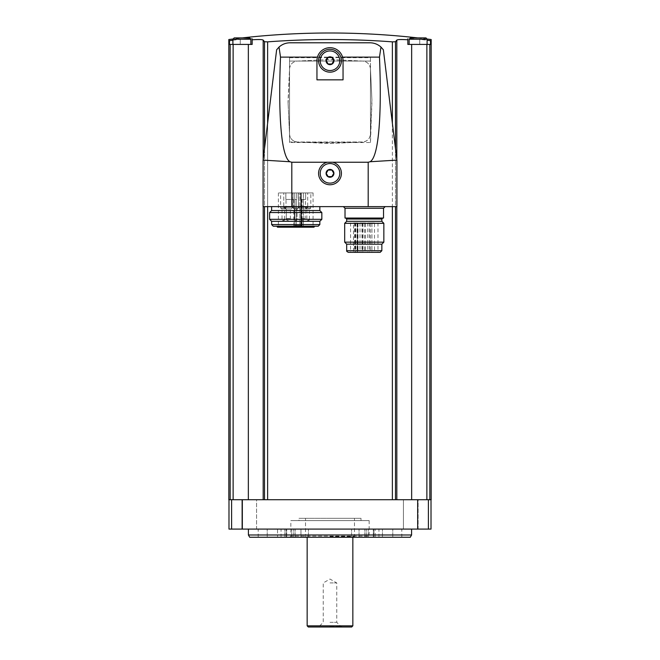 <?xml version="1.0" encoding="UTF-8"?>
<svg xmlns="http://www.w3.org/2000/svg" width="660" height="660" viewBox="0 0 660 660"><rect width="100%" height="100%" fill="white"/><g stroke="black" fill="none" stroke-linecap="round" stroke-linejoin="round"><path stroke-width="0.49" stroke-dasharray="3.3 2.47" d="M228.987 529.089L431.013 529.089M418.118 529.089L403.433 529.089L418.118 529.089L403.433 529.089L418.118 529.089L418.118 499.711L403.433 499.711L418.118 499.711L403.433 499.711L418.118 499.711L418.118 529.089M256.567 529.089L241.882 529.089L256.567 529.089L241.882 529.089L256.567 529.089L256.567 499.711L241.882 499.711L256.567 499.711L241.882 499.711L256.567 499.711L256.567 529.089M411.592 529.089L248.407 529.089L411.592 529.089M228.822 499.711L431.178 499.711M232.906 40.235A785.351 785.351 0 0 1 240.248 39.352A785.351 785.351 0 0 0 229.474 40.672C228.608 39.154 228.608 39.154 229.474 40.672L229.474 44.426L233.128 44.426L233.128 499.711L263.175 499.711L233.128 499.711M264.503 499.711L264.503 41.745A783.098 68.252 -90 0 0 263.175 40.111C262.276 39.476 258.604 39.369 252.161 39.79L252.161 44.426L233.128 44.426M267.622 499.711L267.622 41.861C309.21 38.75 350.79 38.75 392.378 41.861L392.378 499.711M395.497 499.711L395.497 41.745A783.098 68.252 90 0 1 396.825 40.111L396.825 499.711M407.839 38.833L407.839 44.426L419.752 44.426L419.752 39.352C412.533 38.569 408.565 38.395 407.839 38.833L407.839 44.426L430.526 44.426L419.752 44.426L419.752 39.352A785.351 785.351 0 0 1 430.526 40.672C431.392 39.154 431.392 39.154 430.526 40.672L430.526 44.426L407.839 44.426L407.839 38.833C408.557 38.395 412.525 38.569 419.752 39.352A785.351 785.351 0 0 1 427.094 40.235M407.839 39.79C401.395 39.369 397.724 39.476 396.825 40.111M411.659 499.711L429.643 499.711L411.659 499.711L411.659 44.426M288.106 103.488L289.542 68.846C290.136 64.267 292.726 61.677 297.305 61.075L328.045 59.647L362.695 61.075C367.265 61.677 369.856 64.267 370.458 68.846L371.893 99.586L370.458 134.227C369.864 138.806 367.274 141.397 362.695 141.999L331.955 143.435L297.305 141.999C292.726 141.397 290.136 138.806 289.542 134.227L288.106 103.488L289.542 134.227A8.159 8.159 0 0 0 297.305 141.999L289.534 142.007L289.534 57.692L370.466 57.692L370.466 61.066L289.534 61.066L370.466 61.066L370.458 68.846A8.159 8.159 0 0 0 362.695 61.075L331.955 59.647A41.943 41.943 0 0 0 328.045 59.647L297.305 61.075A8.159 8.159 0 0 0 289.542 68.846L288.106 99.586A41.943 41.943 0 0 0 288.106 103.488M289.534 142.527L289.534 142.007L362.695 141.999A8.159 8.159 0 0 0 370.458 134.227L370.466 69.036L371.893 99.586A41.943 41.943 0 0 1 371.893 103.488L370.466 142.527L289.534 142.527L289.534 57.692M294.748 199.452L294.748 192.926L285.838 192.926L294.748 192.926L293.04 192.926L294.748 192.926L294.748 199.452L294.748 192.926L294.748 199.452L296.711 199.452L296.711 192.926L298.427 192.926L293.04 192.926L305.621 192.926L296.711 192.926L296.711 199.452L296.711 192.926L296.711 199.452L294.748 199.452M285.838 199.452L285.838 192.926L280.632 192.926L285.838 192.926L285.838 199.452L293.791 199.452L285.838 199.452M293.791 199.452L293.774 225.563L294.822 225.563L293.774 225.563M305.621 199.452L305.621 192.926L310.827 192.926L305.621 192.926L305.621 199.452L300.679 199.452L305.621 199.452M300.679 199.452L300.679 192.926L300.679 199.452L302.107 199.452L300.679 199.452M298.543 192.926L307.684 192.926L298.543 192.926L307.684 192.926L298.543 192.926L298.543 207.281L298.543 192.926M283.775 192.926L292.916 192.926L283.775 192.926L292.916 192.926L283.775 192.926L283.775 207.281L283.775 192.926M300.853 192.926L278.396 192.926L301.282 192.926L300.853 192.926L300.853 227.188L299.879 227.188L313.063 227.188L300.853 227.188L300.853 192.926M301.282 192.926L313.063 192.926L301.282 192.926L301.282 227.188L301.282 192.926M296.711 199.452L296.274 199.452L296.711 199.452M343.051 79.843L343.051 60.745L342.54 57.123C339.834 44.814 320.149 44.831 317.46 57.123L316.948 60.745L316.948 79.843M379.483 57.123L280.516 57.123C277.992 117.529 281.581 157.369 289.954 161.749L291.811 162.244L368.189 162.244L370.046 161.749C378.419 157.369 382.008 117.529 379.483 57.123L380.977 47.066C377.834 44.269 374.162 42.85 369.963 42.793L290.037 42.793C285.838 42.85 282.166 44.269 279.023 47.066M370.046 161.749L396.907 160.108L383.361 49.789M289.954 161.749L263.092 160.108L276.639 49.789M263.092 160.108L263.092 206.63L396.907 206.63L396.907 160.108M319.836 206.63L271.623 206.63L319.836 206.63M385.159 206.63L343.382 206.63L385.159 206.63M370.466 142.527L370.466 57.692M362.505 142.007L297.495 142.007L328.045 143.435A41.943 41.943 0 0 0 331.955 143.435L362.505 142.007M327.673 163.828A9.793 9.793 0 0 1 338.844 177.54A9.793 9.793 0 0 1 322.41 179.52A9.793 9.793 0 0 1 327.673 163.828M330 50.952A9.793 9.793 0 0 1 338.481 65.637A9.793 9.793 0 0 1 321.519 65.637A9.793 9.793 0 0 1 330 50.952M345.015 218.056L383.526 218.056M382.825 218.056L345.708 218.056L382.825 218.056M346.69 221.314L381.851 221.314M344.685 223.319L383.848 223.319M344.685 242.162L383.848 242.162M346.69 244.167L381.851 244.167M348.323 252.326L380.218 252.326M357.101 222.948L354.494 222.948L357.101 222.948L357.101 252.326L355.798 252.326L377.974 252.326L350.559 252.326L357.893 252.326L355.798 252.326L355.798 222.948L357.893 222.948L357.233 222.948L357.233 252.326M357.233 222.948L353.488 222.948L353.488 252.326M353.488 222.948L355.798 222.948M374.492 222.948L371.885 222.948L374.492 222.948L374.492 252.326L371.885 252.326L374.492 252.326M371.918 222.948L369.311 222.948L371.918 222.948L371.918 252.326L369.311 252.326L371.918 252.326M370.351 222.948L367.736 222.948L370.351 222.948L370.351 252.326L367.736 252.326L370.351 252.326M365.574 222.948L362.967 222.948L365.574 222.948L365.574 252.326L362.967 252.326L365.574 252.326M364.567 222.948L361.96 222.948L364.567 222.948L364.567 252.326L361.96 252.326L364.567 252.326M362.612 222.948L359.997 222.948L362.612 222.948L362.612 252.326L359.997 252.326L362.612 252.326M357.976 222.948L355.361 222.948L357.976 222.948L357.976 252.326L355.361 252.326L357.976 252.326M354.494 222.948L354.494 252.326L357.101 252.326M271.623 210.548L319.836 210.548M269.618 212.553L321.841 212.553M269.618 219.318L321.841 219.318M271.623 221.314L319.836 221.314M273.257 226.215L318.202 226.215M314.572 226.215L276.887 226.215L314.572 226.215M277.456 227.188L314.012 227.188M299.879 227.188L278.396 227.188L299.879 227.188L299.879 192.926L299.879 227.188M303.369 192.926L303.369 227.188L303.369 192.926M301.537 225.563L296.274 225.563L302.107 225.563L301.537 225.563L301.537 199.452L301.537 225.563M296.274 225.563L294.822 225.563L296.274 225.563L296.274 199.452L296.274 225.563M301.075 208.915L305.159 208.915L301.075 208.915L305.159 208.915L301.075 208.915L301.075 218.625L301.075 208.915M300.176 208.915L306.05 208.915L300.176 208.915L298.543 207.281L307.684 207.281L298.543 207.281L307.684 207.281L298.543 207.281L300.176 208.915L306.05 208.915L300.176 208.915M286.308 208.915L290.384 208.915L286.308 208.915L290.384 208.915L286.308 208.915L286.308 218.625L286.308 208.915M285.409 208.915L291.283 208.915L285.409 208.915L283.775 207.281L292.916 207.281L283.775 207.281L292.916 207.281L283.775 207.281L285.409 208.915L291.283 208.915L285.409 208.915M306.421 208.915L309.845 208.915L306.421 208.915L305.44 207.933L305.44 199.452M308.129 220.663A1.303 1.303 0 0 0 309.441 219.359L306.826 219.359A1.303 1.303 0 0 0 308.129 220.663L309.441 219.359L306.826 219.359L306.826 208.915L309.441 208.915L306.826 208.915M293.04 207.933L293.04 192.926L293.04 207.933L298.427 207.933L293.04 207.933L298.427 207.933L293.04 207.933L294.013 208.915L297.445 208.915L294.013 208.915L297.445 208.915L294.013 208.915L293.04 207.933M295.729 220.663L297.033 219.359L294.426 219.359L294.426 208.915L297.033 208.915L294.426 208.915L297.033 208.915L294.426 208.915L294.426 219.359L297.033 219.359L294.426 219.359L297.033 219.359L297.033 208.915L297.033 219.359L295.729 220.663A1.303 1.303 0 0 0 297.033 219.359A1.303 1.303 0 0 1 295.729 220.663A1.303 1.303 0 0 1 294.426 219.359A1.303 1.303 0 0 0 295.729 220.663M281.614 208.915L285.046 208.915L281.614 208.915L280.632 207.933L280.632 192.926M283.33 220.663A1.303 1.303 0 0 0 284.633 219.359L282.026 219.359A1.303 1.303 0 0 0 283.33 220.663L284.633 219.359L282.026 219.359L282.026 208.915L284.633 208.915L282.026 208.915M230.357 499.711L228.987 499.711L230.357 499.711M240.248 39.352C247.467 38.569 251.435 38.395 252.161 38.833C251.443 38.395 247.475 38.569 240.248 39.352L240.248 44.426L229.474 44.426L252.161 44.426L240.248 44.426L240.248 39.352M252.161 39.79L252.161 38.833M250.858 44.426L232.906 44.426L250.858 44.426L232.906 44.426L250.858 44.426L250.858 39.204L232.906 39.204L234.209 37.892M427.094 44.426L409.142 44.426L427.094 44.426L409.142 44.426L427.094 44.426L427.094 39.204L409.142 39.204L410.454 37.892L417.623 37.892L410.454 37.892M232.906 44.426L232.906 39.204L250.858 39.204L232.906 39.204M242.377 37.892L249.546 37.892L242.377 37.892A786.563 786.563 0 0 0 232.914 39.014M409.142 44.426L409.142 39.204L427.094 39.204L409.142 39.204M411.592 534.988L248.407 534.988M410.289 537.248L249.711 537.248M277.546 529.089L258.2 529.089L286.712 529.089L277.546 529.089L277.546 537.248L286.712 537.248L258.2 537.248L277.546 537.248L277.546 529.089M300.952 529.089L368.214 529.089L291.786 529.089L308.443 529.089L300.952 529.089L300.952 537.248L291.786 537.248L368.214 537.248L291.786 537.248L308.443 537.248L300.952 537.248L300.952 529.089M373.956 529.089L401.8 529.089L373.288 529.089L378.955 529.089L373.956 529.089L373.956 537.248L378.955 537.248L373.288 537.248L373.956 537.248L373.956 529.089M375.202 537.248L401.8 537.248L373.288 537.248L375.202 537.248L375.202 529.089L375.202 537.248M289.682 537.248L370.318 537.248L289.682 537.248L290.837 536.093L369.163 536.093L290.837 536.093L290.837 520.6L369.163 520.6L290.837 520.6M298.996 520.6L361.003 520.6L298.996 520.6L298.996 518.314L361.003 518.314L298.996 518.314M330 518.314L354.478 518.314L330 518.314M330 582.937L336.748 582.937L330 582.937M330 622.322L336.748 622.322L330 622.322M330 626.348L340.766 626.348L330 626.348M330 627L342.565 627L330 627M351.689 627L308.311 627M352.844 625.845L307.156 625.845M330 537.248L353.826 537.248L330 537.248M330 536.596L354.478 536.596L330 536.596M230.15 44.426L230.15 499.711M248.341 44.426L248.341 499.711M263.175 40.111L263.175 499.711M426.871 44.426L426.871 499.711M429.85 44.426L429.85 499.711M396.825 159.439L396.825 206.63M395.497 148.599L395.497 206.63M392.378 123.247L392.378 206.63M267.622 123.247L267.622 206.63M264.503 148.599L264.503 206.63M263.175 159.439L263.175 206.63M368.189 162.244L368.189 206.63M291.811 162.244L291.811 206.63M345.015 208.263L383.526 208.263M346.69 219.029L381.851 219.029M346.69 250.693L381.851 250.693M355.154 222.948L355.154 252.326M357.464 222.948L357.464 252.326L357.464 222.948M271.623 224.582L319.836 224.582M294.822 225.563L294.822 199.452L294.822 225.563M304.557 218.625L301.075 218.625L304.557 218.625M289.789 218.625L286.308 218.625L289.789 218.625M305.44 207.933L310.827 207.933L305.44 207.933M280.632 207.933L286.019 207.933L280.632 207.933M231.602 529.089L231.602 499.711M242.327 529.089L242.327 499.711M417.673 529.089L417.673 499.711M428.398 529.089L428.398 499.711M267.226 537.248L267.226 529.089L267.226 537.248M284.798 537.248L284.798 529.089L284.798 537.248M286.044 537.248L286.044 529.089L286.044 537.248M295.152 537.248L295.152 529.089L295.152 537.248M293.7 537.248L293.7 529.089L293.7 537.248M364.848 537.248L364.848 529.089L364.848 537.248M366.3 537.248L366.3 529.089L366.3 537.248M359.048 537.248L359.048 529.089L359.048 537.248M351.557 537.248L351.557 529.089L351.557 537.248M308.443 537.248L308.443 529.089L308.443 537.248M382.453 537.248L382.453 529.089L382.453 537.248M392.774 537.248L392.774 529.089L392.774 537.248M350.559 222.948L350.559 252.326M377.974 222.948L377.974 252.326M357.893 222.948L357.893 252.326M371.885 222.948L371.885 252.326M369.311 222.948L369.311 252.326M367.736 222.948L367.736 252.326M362.967 222.948L362.967 252.326M361.96 222.948L361.96 252.326M359.997 222.948L359.997 252.326M355.361 222.948L355.361 252.326M278.396 192.926L278.396 227.188M313.063 192.926L313.063 227.188M302.107 225.563L302.107 199.452M301.075 218.625A2.038 2.038 0 0 0 303.113 220.663A2.038 2.038 0 0 0 305.159 218.625L305.159 208.915L305.159 218.625A2.038 2.038 0 0 1 303.113 220.663A2.038 2.038 0 0 1 301.075 218.625M307.684 207.281L306.05 208.915L307.684 207.281L307.684 192.926L307.684 207.281M286.308 218.625A2.038 2.038 0 0 0 288.346 220.663A2.038 2.038 0 0 0 290.384 218.625L290.384 208.915L290.384 218.625A2.038 2.038 0 0 1 288.346 220.663A2.038 2.038 0 0 1 286.308 218.625M292.916 207.281L291.283 208.915L292.916 207.281L292.916 192.926L292.916 207.281M309.845 208.915L310.827 207.933L310.827 192.926M309.441 219.359L309.441 208.915M298.427 207.933L298.427 192.926L298.427 207.933L297.445 208.915L298.427 207.933M285.046 208.915L286.019 207.933L286.019 199.452M284.633 219.359L284.633 208.915M427.086 39.014A786.563 786.563 0 0 0 417.623 37.892M250.858 39.204L249.546 37.892M427.094 39.204L425.791 37.892M403.433 529.089L403.433 499.711L403.433 529.089M241.882 529.089L241.882 499.711L241.882 529.089M258.2 537.248L258.2 529.089M286.712 537.248L286.712 529.089L286.712 537.248M281.045 537.248L281.045 529.089M291.786 537.248L291.786 529.089L291.786 537.248M368.214 537.248L368.214 529.089L368.214 537.248M401.8 537.248L401.8 529.089M373.288 537.248L373.288 529.089L373.288 537.248M378.955 537.248L378.955 529.089M369.163 520.6L369.163 536.093L370.318 537.248M361.003 520.6L361.003 518.314M342.565 627L340.766 626.348L336.748 622.322L336.748 582.937L330 579.043L323.251 582.937L323.251 622.322L319.234 626.348L317.435 627M353.826 537.248L354.478 536.596L354.478 518.314M306.174 537.248L305.522 536.596L305.522 518.314"/><path stroke-width="0.99" d="M431.013 499.711L431.013 529.089L228.987 529.089L228.987 499.711M427.086 39.014A786.563 786.563 0 0 1 431.178 39.534L431.178 499.711L228.822 499.711L228.822 39.534A786.563 786.563 0 0 1 232.914 39.014M252.161 38.833L252.161 44.426L229.474 44.426L229.474 40.672C228.608 39.154 228.608 39.154 229.474 40.672A785.351 785.351 0 0 1 232.906 40.235M264.503 148.599L264.503 41.745L267.622 41.861L264.503 41.745A783.098 68.252 -90 0 0 263.175 40.111L263.175 159.439M392.378 123.247L392.378 41.861L395.497 41.745L392.378 41.861C350.79 38.75 309.21 38.75 267.622 41.861L267.622 123.247M427.094 40.235A785.351 785.351 0 0 1 430.526 40.672C431.392 39.154 431.392 39.154 430.526 40.672L430.526 44.426L426.871 44.426L426.871 499.711M395.497 148.599L395.497 41.745A783.098 68.252 90 0 1 396.825 40.111C397.724 39.476 401.395 39.369 407.839 39.79L407.839 44.426L426.871 44.426M252.161 39.79C258.604 39.369 262.276 39.476 263.175 40.111M380.977 47.066L379.483 57.123C382.008 117.529 378.419 157.369 370.046 161.749L368.189 162.244L291.811 162.244L289.954 161.749C281.581 157.369 277.992 117.529 280.516 57.123L279.023 47.066C282.166 44.269 285.838 42.85 290.037 42.793L369.963 42.793C374.162 42.85 377.834 44.269 380.977 47.066L383.361 49.789L380.977 47.066M343.051 79.843L316.948 79.843L316.948 60.745A13.051 13.051 0 0 1 330 47.685A13.051 13.051 0 0 1 343.051 60.745L343.051 79.843M370.046 161.749L396.907 160.108L383.361 49.789M289.954 161.749L263.092 160.108L276.639 49.789L279.023 47.066L276.639 49.789M279.023 47.066L280.516 57.123L317.46 57.123M327.286 162.244A11.426 11.426 0 0 0 320.595 179.825A11.426 11.426 0 0 0 339.405 179.825A11.426 11.426 0 0 0 332.714 162.244M396.907 160.108L396.907 206.63L263.092 206.63L263.092 160.108M330 49.319A11.426 11.426 0 0 1 339.892 66.454A11.426 11.426 0 0 1 320.108 66.454A11.426 11.426 0 0 1 330 49.319M330 163.548A9.793 9.793 0 0 1 338.481 178.233A9.793 9.793 0 0 1 321.519 178.233A9.793 9.793 0 0 1 330 163.548M330 169.422A3.919 3.919 0 0 1 333.787 174.356A3.919 3.919 0 0 1 328.045 176.731A3.919 3.919 0 0 1 330 169.422M328.119 170.074L326.23 173.341L328.119 176.608L331.881 176.608L333.77 173.341L331.881 170.074L328.119 170.074L326.23 173.341L328.119 176.608L331.881 176.608L333.77 173.341L331.881 170.074L328.119 170.074M330 50.952A9.793 9.793 0 0 1 338.481 65.637A9.793 9.793 0 0 1 321.519 65.637A9.793 9.793 0 0 1 330 50.952M330 56.826A3.919 3.919 0 0 1 333.787 61.759A3.919 3.919 0 0 1 328.045 64.135A3.919 3.919 0 0 1 330 56.826M328.119 57.478L326.23 60.745L328.119 64.003L331.881 64.003L333.77 60.745L331.881 57.478L328.119 57.478L326.23 60.745L328.119 64.003L331.881 64.003L333.77 60.745L331.881 57.478L328.119 57.478M383.526 208.263L345.015 208.263L345.015 218.056L383.526 218.056L383.526 208.263L385.159 206.63M381.851 219.029L346.69 219.029L346.69 221.314L381.851 221.314L381.851 219.029L382.825 218.056M383.848 223.319L344.685 223.319L344.685 242.162L383.848 242.162L383.848 223.319L381.851 221.314M383.848 242.162L381.851 244.167L346.69 244.167L344.685 242.162M381.851 244.167L381.851 250.693L380.218 252.326L348.323 252.326C346.896 251.608 346.351 251.064 346.69 250.693L381.851 250.693M355.798 252.326L354.494 252.326M319.836 206.63L319.836 210.548L271.623 210.548L269.618 212.553L269.618 219.318L321.841 219.318L321.841 212.553L269.618 212.553M319.836 210.548L321.841 212.553M321.841 219.318L319.836 221.314L271.623 221.314L269.618 219.318M319.836 221.314L319.836 224.582L318.202 226.215L273.257 226.215L271.623 224.582L319.836 224.582M314.572 226.215L314.012 227.188L277.456 227.188L276.887 226.215M407.839 39.79L407.839 38.833M232.906 44.426L232.906 39.204L234.209 37.892L249.546 37.892L234.209 37.892M409.142 44.426L409.142 39.204L410.454 37.892L425.791 37.892L410.454 37.892M417.623 37.892L425.791 37.892L417.623 37.892A786.563 786.563 0 0 0 242.377 37.892M411.592 534.988L410.289 537.248L249.711 537.248L248.407 534.988L411.592 534.988L411.592 529.089M248.407 534.988L248.407 529.089M352.844 625.845L307.156 625.845L308.311 627L351.689 627L352.844 625.845L352.844 537.248M230.15 44.426L230.15 499.711M233.128 44.426L233.128 499.711M429.85 44.426L429.85 499.711M411.659 44.426L411.659 499.711M396.825 40.111L396.825 159.439M396.825 206.63L396.825 499.711M395.497 206.63L395.497 499.711M392.378 206.63L392.378 499.711M267.622 206.63L267.622 499.711M264.503 206.63L264.503 499.711M263.175 206.63L263.175 499.711M248.341 44.426L248.341 499.711M379.483 57.123L342.54 57.123M291.811 162.244L291.811 206.63M368.189 162.244L368.189 206.63M232.906 39.204L250.858 39.204L249.546 37.892M409.142 39.204L427.094 39.204L426.005 37.917M231.602 529.089L231.602 499.711M242.327 529.089L242.327 499.711M428.398 529.089L428.398 499.711M417.673 529.089L417.673 499.711M345.015 208.263L343.382 206.63M346.69 219.029L345.708 218.056M346.69 221.314L344.685 223.319M346.69 244.167L346.69 250.693M271.623 206.63L271.623 210.548M271.623 221.314L271.623 224.582M250.858 44.426L250.858 39.204M427.094 44.426L427.094 39.204M307.156 625.845L307.156 537.248"/></g></svg>
